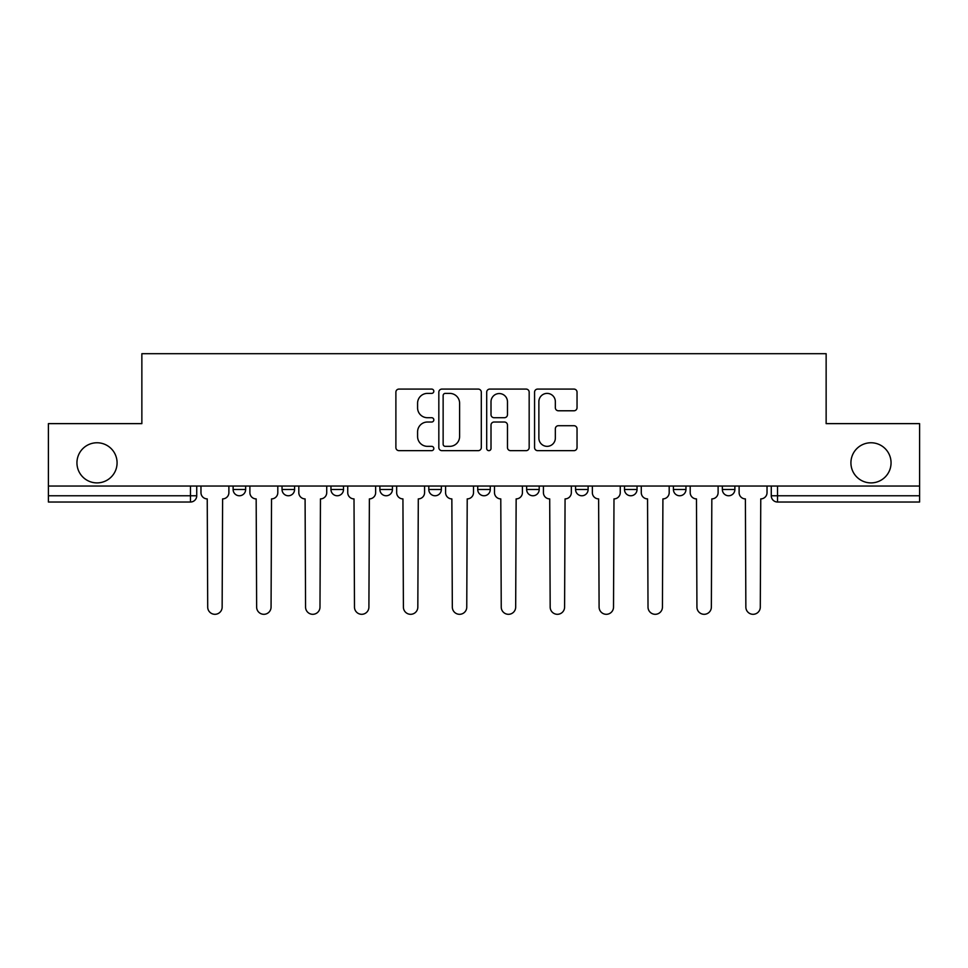 <?xml version="1.0" encoding="UTF-8"?>
<svg xmlns="http://www.w3.org/2000/svg" width="968" height="968" viewBox="0 0 968 968"><rect width="100%" height="100%" fill="white"/><g stroke="black" fill="none" stroke-linecap="round" stroke-linejoin="round"><path stroke-width="1.45" d="M433.821 391.241A2.154 2.154 0 0 0 431.667 389.088L398.961 389.088A3.073 3.073 0 0 0 395.888 392.161L395.888 447.567A3.073 3.073 0 0 0 398.961 450.652L431.667 450.652A2.154 2.154 0 0 0 433.821 448.499A2.154 2.154 0 0 0 431.667 446.345L427.433 446.345A9.849 9.849 0 0 1 417.583 436.495L417.583 431.873A9.849 9.849 0 0 1 427.433 422.024L431.667 422.024A2.154 2.154 0 0 0 433.821 419.87A2.154 2.154 0 0 0 431.667 417.716L427.433 417.716A9.849 9.849 0 0 1 417.583 407.867L417.583 403.245A9.849 9.849 0 0 1 427.433 393.395L431.667 393.395A2.154 2.154 0 0 0 433.821 391.241M850.92 462.837A20.074 20.074 0 0 0 870.994 482.899A20.074 20.074 0 0 0 891.056 462.837A20.074 20.074 0 0 0 870.994 442.763A20.074 20.074 0 0 0 850.92 462.837M76.944 462.837A20.074 20.074 0 0 0 97.006 482.899A20.074 20.074 0 0 0 117.08 462.837A20.074 20.074 0 0 0 97.006 442.763A20.074 20.074 0 0 0 76.944 462.837M624.493 486.033L624.493 489.493L637.041 489.493A6.268 6.268 0 0 1 630.773 495.761A6.268 6.268 0 0 1 624.493 489.493L624.493 486.033M526.653 486.033L526.653 489.493L539.2 489.493A6.268 6.268 0 0 1 532.92 495.761A6.268 6.268 0 0 1 526.653 489.493L526.653 486.033M477.732 486.033L477.732 489.493L490.268 489.493A6.268 6.268 0 0 1 484 495.761A6.268 6.268 0 0 1 477.732 489.493L477.732 486.033M379.879 486.033L379.879 489.493L392.427 489.493A6.268 6.268 0 0 1 386.159 495.761A6.268 6.268 0 0 1 379.879 489.493L379.879 486.033M573.964 410.783A3.073 3.073 0 0 0 577.037 407.709L577.037 392.161A3.073 3.073 0 0 0 573.964 389.088L537.639 389.088A3.073 3.073 0 0 0 534.566 392.161L534.566 447.567A3.073 3.073 0 0 0 537.639 450.652L573.964 450.652A3.073 3.073 0 0 0 577.037 447.567L577.037 428.8A3.073 3.073 0 0 0 573.964 425.714L558.415 425.714A3.073 3.073 0 0 0 555.342 428.8L555.342 438.105A8.24 8.24 0 0 1 547.101 446.345A8.24 8.24 0 0 1 538.874 438.105L538.874 401.623A8.24 8.24 0 0 1 547.101 393.395A8.24 8.24 0 0 1 555.342 401.623L555.342 407.709A3.073 3.073 0 0 0 558.415 410.783L573.964 410.783M48.4 486.033L48.4 423.633L141.86 423.633L141.86 353.695L826.14 353.695L826.14 423.633L919.6 423.633L919.6 486.033L48.4 486.033L48.4 495.761L196.734 495.761L196.734 486.033L196.734 495.761A6.268 6.268 0 0 1 190.466 502.029L48.4 502.029L48.4 495.761M481.302 392.161A3.073 3.073 0 0 0 478.228 389.088L441.904 389.088A3.073 3.073 0 0 0 438.831 392.161L438.831 447.567A3.073 3.073 0 0 0 441.904 450.652L478.228 450.652A3.073 3.073 0 0 0 481.302 447.567L481.302 392.161M489.772 389.088L526.096 389.088A3.073 3.073 0 0 1 529.169 392.161L529.169 447.567A3.073 3.073 0 0 1 526.096 450.652L510.547 450.652A3.073 3.073 0 0 1 507.474 447.567L507.474 425.097A3.073 3.073 0 0 0 504.389 422.024L494.079 422.024A3.073 3.073 0 0 0 491.006 425.097L491.006 448.499A2.154 2.154 0 0 1 488.852 450.652A2.154 2.154 0 0 1 486.698 448.499L486.698 392.161A3.073 3.073 0 0 1 489.772 389.088M771.266 486.033L771.266 495.761L919.6 495.761L919.6 502.029L777.534 502.029A6.268 6.268 0 0 1 771.266 495.761M919.6 486.033L919.6 495.761M734.881 486.033L734.881 489.493A6.268 6.268 0 0 1 728.614 495.761A6.268 6.268 0 0 1 722.346 489.493L734.881 489.493M722.346 486.033L722.346 489.493M685.961 486.033L685.961 489.493A6.268 6.268 0 0 1 679.693 495.761A6.268 6.268 0 0 1 673.413 489.493L685.961 489.493L685.961 486.033M673.413 486.033L673.413 489.493M637.041 486.033L637.041 489.493M588.12 486.033L588.12 489.493A6.268 6.268 0 0 1 581.841 495.761A6.268 6.268 0 0 1 575.573 489.493L588.12 489.493L588.12 486.033M575.573 486.033L575.573 489.493M539.2 486.033L539.2 489.493L539.2 486.033M490.268 489.493L490.268 486.033L490.268 489.493A6.268 6.268 0 0 1 484 495.761M441.347 486.033L441.347 489.493A6.268 6.268 0 0 1 435.08 495.761A6.268 6.268 0 0 1 428.8 489.493A6.268 6.268 0 0 0 435.08 495.761A6.268 6.268 0 0 0 441.347 489.493L441.347 486.033M428.8 486.033L428.8 489.493L441.347 489.493M392.427 486.033L392.427 489.493M343.507 486.033L343.507 489.493A6.268 6.268 0 0 1 337.227 495.761A6.268 6.268 0 0 1 330.959 489.493A6.268 6.268 0 0 0 337.227 495.761A6.268 6.268 0 0 0 343.507 489.493L330.959 489.493L330.959 486.033M282.039 486.033L282.039 489.493L294.587 489.493L294.587 486.033L294.587 489.493A6.268 6.268 0 0 1 288.307 495.761A6.268 6.268 0 0 1 282.039 489.493A6.268 6.268 0 0 0 288.307 495.761M233.119 486.033L233.119 489.493L245.654 489.493L245.654 486.033L245.654 489.493A6.268 6.268 0 0 1 239.386 495.761A6.268 6.268 0 0 1 233.119 489.493A6.268 6.268 0 0 0 239.386 495.761M190.466 486.033L190.466 502.029A6.268 6.268 0 0 0 196.734 495.761M445.292 393.395A2.154 2.154 0 0 0 443.138 395.549L443.138 444.191A2.154 2.154 0 0 0 445.292 446.345L449.757 446.345A9.849 9.849 0 0 0 459.606 436.495L459.606 403.245A9.849 9.849 0 0 0 449.757 393.395L445.292 393.395M507.474 401.781A8.24 8.24 0 0 0 499.234 393.553A8.24 8.24 0 0 0 491.006 401.781L491.006 414.631A3.073 3.073 0 0 0 494.079 417.716L504.389 417.716A3.073 3.073 0 0 0 507.474 414.631L507.474 401.781M200.969 486.033L200.969 492.627A6.268 6.268 0 0 0 207.237 498.895L207.709 607.093A7.212 7.212 0 0 0 214.92 614.305A7.212 7.212 0 0 0 222.144 607.093L222.604 498.895A6.268 6.268 0 0 0 228.884 492.627L228.884 486.033M249.889 486.033L249.889 492.627A6.268 6.268 0 0 0 256.169 498.895L256.641 607.093A7.212 7.212 0 0 0 263.853 614.305A7.212 7.212 0 0 0 271.064 607.093L271.536 498.895A6.268 6.268 0 0 0 277.804 492.627L277.804 486.033M298.809 486.033L298.809 492.627A6.268 6.268 0 0 0 305.089 498.895L305.561 607.093A7.212 7.212 0 0 0 312.773 614.305A7.212 7.212 0 0 0 319.984 607.093L320.456 498.895A6.268 6.268 0 0 0 326.724 492.627L326.724 486.033M347.742 486.033L347.742 492.627A6.268 6.268 0 0 0 354.01 498.895L354.482 607.093A7.212 7.212 0 0 0 361.693 614.305A7.212 7.212 0 0 0 368.905 607.093L369.377 498.895A6.268 6.268 0 0 0 375.644 492.627L375.644 486.033M396.662 486.033L396.662 492.627A6.268 6.268 0 0 0 402.93 498.895L403.402 607.093A7.212 7.212 0 0 0 410.613 614.305A7.212 7.212 0 0 0 417.825 607.093L418.297 498.895A6.268 6.268 0 0 0 424.577 492.627L424.577 486.033M445.582 486.033L445.582 492.627A6.268 6.268 0 0 0 451.85 498.895L452.322 607.093A7.212 7.212 0 0 0 459.534 614.305A7.212 7.212 0 0 0 466.757 607.093L467.217 498.895A6.268 6.268 0 0 0 473.497 492.627L473.497 486.033M494.503 486.033L494.503 492.627A6.268 6.268 0 0 0 500.783 498.895L501.243 607.093A7.212 7.212 0 0 0 508.466 614.305A7.212 7.212 0 0 0 515.678 607.093L516.15 498.895A6.268 6.268 0 0 0 522.418 492.627L522.418 486.033M543.423 486.033L543.423 492.627A6.268 6.268 0 0 0 549.703 498.895L550.175 607.093A7.212 7.212 0 0 0 557.386 614.305A7.212 7.212 0 0 0 564.598 607.093L565.07 498.895A6.268 6.268 0 0 0 571.338 492.627L571.338 486.033M592.356 486.033L592.356 492.627A6.268 6.268 0 0 0 598.623 498.895L599.095 607.093A7.212 7.212 0 0 0 606.307 614.305A7.212 7.212 0 0 0 613.518 607.093L613.99 498.895A6.268 6.268 0 0 0 620.258 492.627L620.258 486.033M641.276 486.033L641.276 492.627A6.268 6.268 0 0 0 647.544 498.895L648.015 607.093A7.212 7.212 0 0 0 655.227 614.305A7.212 7.212 0 0 0 662.439 607.093L662.911 498.895A6.268 6.268 0 0 0 669.19 492.627L669.19 486.033M690.196 486.033L690.196 492.627A6.268 6.268 0 0 0 696.464 498.895L696.936 607.093A7.212 7.212 0 0 0 704.147 614.305A7.212 7.212 0 0 0 711.359 607.093L711.831 498.895A6.268 6.268 0 0 0 718.111 492.627L718.111 486.033M739.116 486.033L739.116 492.627A6.268 6.268 0 0 0 745.396 498.895L745.856 607.093A7.212 7.212 0 0 0 753.08 614.305A7.212 7.212 0 0 0 760.291 607.093L760.763 498.895A6.268 6.268 0 0 0 767.031 492.627L767.031 486.033M777.534 486.033L777.534 502.029"/></g></svg>

